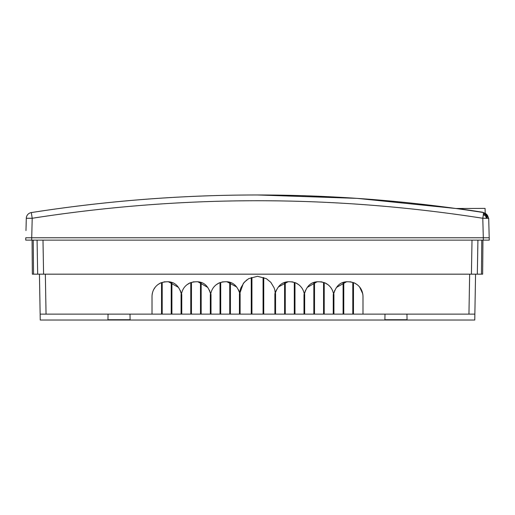 <?xml version="1.0" encoding="UTF-8"?>
<svg xmlns="http://www.w3.org/2000/svg" width="515" height="515" viewBox="0 0 515 515"><rect width="100%" height="100%" fill="white"/><g stroke="black" fill="none" stroke-linecap="round" stroke-linejoin="round"><path stroke-width="0.77" d="M32.355 274.167L32.059 240.125L32.355 274.167L37.672 274.167L37.08 240.125M42.99 240.125L43.582 274.167L482.645 274.167L482.941 240.125L482.645 274.167M43.582 274.167L37.672 274.167M489.231 238.941L489.25 240.125L25.75 240.125L25.789 237.763L483.308 237.763L483.334 240.125L489.25 240.125L489.211 237.763L483.302 237.763L482.793 218.27L488.703 218.27L489.231 238.941L489.211 237.763L25.789 237.763L25.75 240.125L25.769 238.941L25.75 240.125L31.66 240.125L32.207 218.27C182.4 194.889 332.6 194.889 482.793 218.27L483.707 212.586C408.762 200.856 333.36 194.985 257.5 194.973L356.985 198.359L455.936 208.504L485.053 208.388L485.227 213.319M353.135 282.799L353.135 314.118L474.862 314.118L475.557 274.167L474.759 320.027L40.241 320.027L39.443 274.167L40.138 314.118L251.932 314.118L251.932 277.598L251.249 277.598L251.249 314.118M384.988 314.118L384.892 319.731L407.043 319.731L406.94 314.118M108.06 314.118L107.957 319.731L130.108 319.731L130.012 314.118M353.135 314.118L251.932 314.118M333.926 314.118L333.926 294.38L333.244 294.38L333.244 314.118M333.585 294.38L333.585 314.118M324.225 314.118L324.225 282.799L323.542 282.799L323.542 314.118M314.517 314.118L314.517 282.799L313.835 282.799L313.835 314.118M304.674 314.118L304.674 294.38L303.992 294.38L303.992 314.118M294.973 314.118L294.973 282.799L294.29 282.799L294.29 314.118M285.265 314.118L285.265 282.799L284.583 282.799L284.583 314.118M275.564 314.118L275.564 293.55L274.881 293.55L274.881 314.118M263.751 314.118L263.751 277.598L263.068 277.598L263.068 314.118M240.119 314.118L240.119 293.55L239.436 293.55L239.436 314.118M230.417 314.118L230.417 282.799L229.735 282.799L229.735 314.118M220.71 314.118L220.71 282.799L220.027 282.799L220.027 314.118M211.008 314.118L211.008 294.38L210.326 294.38L210.326 314.118M201.165 314.118L201.165 282.799L200.483 282.799L200.483 314.118M191.458 314.118L191.458 282.799L190.775 282.799L190.775 314.118M181.756 314.118L181.756 294.38L181.074 294.38L181.074 314.118M171.907 314.118L171.907 282.799L171.225 282.799L171.225 314.118M162.206 314.118L162.206 282.799L161.523 282.799L161.523 314.118M181.274 293.479L180.276 290.363M178.538 287.434L168.315 281.692M164.903 281.731L161.002 282.793M223.059 281.782L219.371 282.832C214.478 285.181 211.575 289.005 210.667 294.303C207.751 283.507 200.921 279.677 190.19 282.819L190.112 282.832C185.226 285.181 182.323 289.005 181.415 294.303C178.493 283.507 171.669 279.677 160.938 282.819L157.905 284.576M155.395 286.977L153.579 289.765M152.434 292.887L152.228 293.853M152.157 294.329L152.047 295.385M210.564 293.666L209.496 290.293M207.803 287.447L197.811 281.718M194.013 281.75L190.273 282.786M190.19 282.819L186.9 284.776M184.254 287.473L183.984 287.84M182.522 290.415L182.246 291.097M182.053 291.625L181.595 293.267M239.411 292.011L238.587 289.939M236.733 287.035L226.832 281.692M291.941 281.782L295.552 282.819C285.284 279.709 278.506 283.263 275.222 293.486C274.849 288.844 274.482 289.366 274.115 287.834L270.793 282.291L266.358 278.667L257.5 276.291L248.642 278.667L244.207 282.291L240.885 287.834C240.518 289.366 240.151 288.844 239.778 293.486C236.494 283.263 229.716 279.709 219.442 282.819L216.171 284.763M213.538 287.434L213.113 288.02M211.543 290.981L211.028 292.533M239.778 293.486L243.325 283.379L246.865 279.838M275.589 292.011L276.413 289.939M278.267 287.035L288.168 281.692M328.113 284.789L324.811 282.819C314.079 279.677 307.249 283.507 304.333 294.303C303.419 289.005 300.522 285.181 295.636 282.838L298.842 284.769M301.436 287.402L301.932 288.085M303.464 290.994L303.972 292.526M304.436 293.666L305.504 290.293M307.197 287.447L317.189 281.718M320.987 281.75L324.727 282.786M330.707 287.428L331.1 287.962M332.478 290.415L332.748 291.072M332.96 291.651L333.405 293.26M333.726 293.479L334.724 290.363M336.462 287.434L346.685 281.692M350.097 281.731L353.998 282.793M324.811 282.819L324.888 282.838C329.774 285.181 332.677 289.005 333.585 294.303C336.507 283.507 343.331 279.677 354.062 282.819L357.101 284.583M359.573 286.939L362.772 293.846M362.843 294.322L362.991 296.389C362.727 290.145 359.779 285.625 354.146 282.838L354.062 282.819M353.477 314.118L353.477 282.799L352.794 282.799L352.794 314.118M343.775 314.118L343.775 282.799L343.093 282.799L343.093 314.118M323.884 282.799L323.884 314.118M314.176 282.799L314.176 314.118M304.333 294.38L304.333 314.118M294.632 282.799L294.632 314.118M284.924 282.799L284.924 314.118M275.222 293.55L275.222 314.118M263.41 277.598L263.41 314.118M251.59 277.598L251.59 314.118M239.778 293.55L239.778 314.118M230.076 282.799L230.076 314.118M220.369 282.799L220.369 314.118M210.667 294.38L210.667 314.118M200.824 282.799L200.824 314.118M191.117 282.799L191.117 314.118M181.415 294.38L181.415 314.118M171.566 282.799L171.566 314.118M161.865 282.799L161.865 314.118M160.938 282.819L160.86 282.832C155.221 285.625 152.273 290.145 152.009 296.389L152.009 314.118M362.991 314.118L362.991 296.389M343.434 282.799L343.434 314.118M477.92 240.125L477.328 274.167M486.34 218.328C486.186 216.448 485.188 215.315 483.34 214.922L482.8 218.283M25.975 230.546L26.297 218.27L32.207 218.27L31.293 212.586A5.91 5.91 0 0 0 26.297 218.27L25.975 230.546M489.025 230.546L488.703 218.27L485.214 213.01M31.293 212.586C106.238 200.844 181.641 194.973 257.5 194.973C181.641 194.985 106.238 200.856 31.293 212.586M487.493 215.457L483.675 212.759M487.171 218.405C486.933 215.927 485.606 214.414 483.186 213.854M483.366 212.701C486.134 213.3 487.782 214.993 488.31 217.774C487.782 214.993 486.134 213.3 483.366 212.701C485.838 213.455 485.838 213.455 483.366 212.701C485.838 213.455 485.838 213.455 483.366 212.701C486.392 213.397 488.053 215.289 488.355 218.379M482.71 212.238L472.191 210.629L482.71 212.238M461.427 209.058L471.952 210.59L461.395 209.264M471.418 274.167L472.01 240.125M25.789 237.763L25.769 238.941M468.953 314.118L469.648 274.167M45.352 274.167L46.047 314.118M481.461 274.167L481.763 240.125M33.237 240.125L33.539 274.167"/></g></svg>
